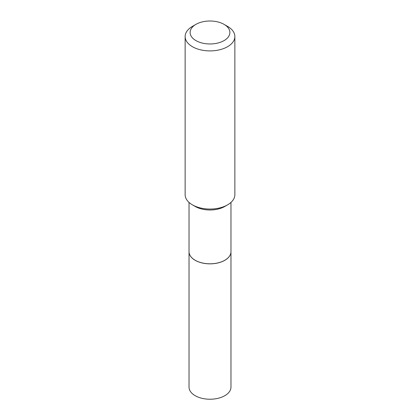 <?xml version="1.0" encoding="UTF-8"?>
<svg xmlns="http://www.w3.org/2000/svg" width="420" height="420" viewBox="0 0 420 420"><rect width="100%" height="100%" fill="white"/><g stroke="black" fill="none" stroke-linecap="round" stroke-linejoin="round"><path stroke-width="0.63" d="M189.032 251.722A20.968 12.107 0 0 0 189.032 251.748L189.032 387.125A20.968 12.107 0 0 0 201.978 398.312A20.968 12.107 0 0 0 224.826 395.687A20.968 12.107 0 0 0 230.969 387.125L230.969 251.748A20.968 12.107 0 0 0 230.969 251.722M189.032 251.748A20.968 12.107 0 0 0 201.978 262.93A20.968 12.107 0 0 0 224.826 260.305A20.968 12.107 0 0 0 230.969 251.748M189.032 202.419L189.032 251.696A20.968 12.107 0 0 0 195.174 260.253L195.216 260.279A20.905 12.07 0 0 0 224.784 260.279A20.905 12.07 0 0 0 224.805 260.269M195.216 260.279L195.174 260.253A20.968 12.107 0 0 0 224.826 260.253A20.968 12.107 0 0 0 230.969 251.696L230.969 202.419M195.935 40.604A19.892 11.487 0 0 0 224.065 40.604A19.892 11.487 0 0 0 224.065 24.365L227.582 26.392A24.864 14.354 0 0 1 234.864 36.545A24.864 14.354 0 0 1 219.518 49.807A24.864 14.354 0 0 1 192.418 46.699A24.864 14.354 0 0 1 185.136 36.545A24.864 14.354 0 0 1 192.418 26.392L195.935 24.365A19.892 11.487 0 0 0 195.935 40.604M227.582 204.855L224.826 206.446A20.968 12.107 0 0 1 195.174 206.446L192.418 204.855A24.864 14.354 0 0 0 227.582 204.855A24.864 14.354 0 0 0 234.864 194.707L234.864 36.545M185.136 36.545L185.136 194.707A24.864 14.354 0 0 0 192.418 204.855L195.174 206.446M227.582 26.392L224.065 24.365A19.892 11.487 0 0 0 195.935 24.365"/></g></svg>
